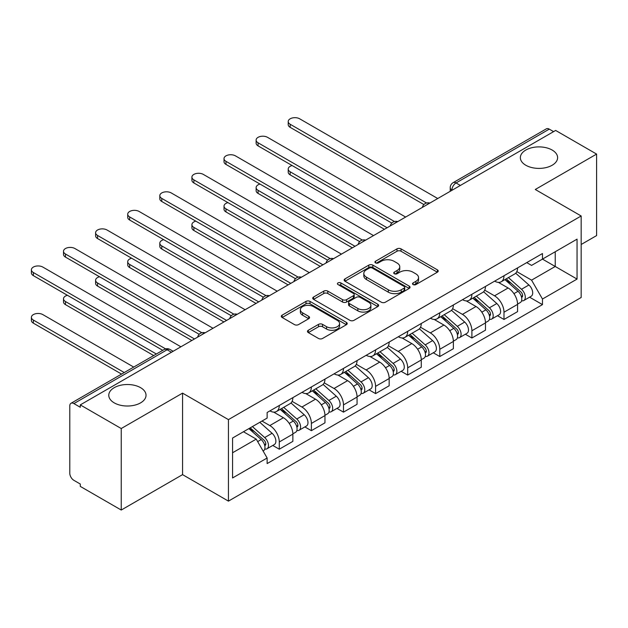 <?xml version="1.0" encoding="UTF-8"?>
<svg xmlns="http://www.w3.org/2000/svg" width="628" height="628" viewBox="0 0 628 628"><rect width="100%" height="100%" fill="white"/><g stroke="black" fill="none" stroke-linecap="round" stroke-linejoin="round"><path stroke-width="0.94" d="M413.098 284.57A2.002 1.154 0 0 0 415.924 284.57L437.386 272.183A2.857 1.649 0 0 0 438.218 271.013A2.857 1.649 0 0 0 437.386 269.852L401.025 248.861A2.857 1.649 0 0 0 396.99 248.861L375.528 261.248A2.002 1.154 0 0 0 374.94 262.064A2.002 1.154 0 0 0 375.528 262.881A2.002 1.154 0 0 0 378.354 262.881L381.133 261.279A9.137 5.275 0 0 1 394.054 261.279L397.084 263.03A9.137 5.275 0 0 1 399.761 266.759A9.137 5.275 0 0 1 397.084 270.487L394.313 272.097A2.002 1.154 0 0 0 393.725 272.913A2.002 1.154 0 0 0 394.313 273.73A2.002 1.154 0 0 0 397.139 273.73L399.918 272.12A9.137 5.275 0 0 1 412.839 272.12L415.869 273.871A9.137 5.275 0 0 1 418.554 277.607A9.137 5.275 0 0 1 415.869 281.336L413.098 282.938A2.002 1.154 0 0 0 412.51 283.754A2.002 1.154 0 0 0 413.098 284.57L413.098 282.938M140.578 387.664A18.628 10.755 0 0 0 120.278 385.333A18.628 10.755 0 0 0 108.777 395.271A18.628 10.755 0 0 0 114.233 402.87A18.628 10.755 0 0 0 134.533 405.201A18.628 10.755 0 0 0 146.034 395.271A18.628 10.755 0 0 0 140.578 387.664M552.153 150.045A18.628 10.755 0 0 0 531.853 147.713A18.628 10.755 0 0 0 520.353 157.652A18.628 10.755 0 0 0 525.809 165.25A18.628 10.755 0 0 0 546.109 167.582A18.628 10.755 0 0 0 557.609 157.652A18.628 10.755 0 0 0 552.153 150.045M308.309 330.257A2.857 1.649 0 0 0 307.477 331.427A2.857 1.649 0 0 0 308.309 332.589L318.514 338.476A2.857 1.649 0 0 0 322.549 338.476L346.389 324.715A2.857 1.649 0 0 0 347.221 323.553A2.857 1.649 0 0 0 346.389 322.384L310.028 301.393A2.857 1.649 0 0 0 305.985 301.393L282.153 315.154A2.857 1.649 0 0 0 281.313 316.324A2.857 1.649 0 0 0 282.153 317.485L294.477 324.605A2.857 1.649 0 0 0 298.512 324.605L308.717 318.71A2.857 1.649 0 0 0 309.549 317.548A2.857 1.649 0 0 0 308.717 316.379L302.602 312.854A7.638 4.412 0 0 1 300.365 309.73A7.638 4.412 0 0 1 305.082 305.655A7.638 4.412 0 0 1 313.411 306.613L337.346 320.429A7.638 4.412 0 0 1 339.583 323.553A7.638 4.412 0 0 1 334.865 327.628A7.638 4.412 0 0 1 326.544 326.67L322.549 324.37A2.857 1.649 0 0 0 318.514 324.37L308.309 330.257L308.309 332.589M228.443 419.622L182.56 393.128L121.235 428.531L80.282 404.895L555.647 130.443L596.6 154.088L535.276 189.491L581.167 215.985L228.443 419.622L228.443 501.128L581.167 297.491L581.167 215.985M381.329 302.209A2.857 1.649 0 0 0 385.372 302.209L409.205 288.448A2.857 1.649 0 0 0 410.045 287.286A2.857 1.649 0 0 0 409.205 286.117L372.851 265.126A2.857 1.649 0 0 0 368.809 265.126L344.976 278.887A2.857 1.649 0 0 0 344.136 280.057A2.857 1.649 0 0 0 344.976 281.218L381.329 302.209M338.806 285.002A2.002 1.154 0 0 1 340.831 285.285L340.831 282.906L377.797 304.25A2.857 1.649 0 0 1 378.637 305.42A2.857 1.649 0 0 1 377.797 306.582L353.964 320.343A2.857 1.649 0 0 1 349.922 320.343L313.56 299.352L313.56 297.02A2.857 1.649 0 0 0 312.728 298.19A2.857 1.649 0 0 0 313.56 299.352M313.56 297.02L323.765 291.133A2.857 1.649 0 0 1 327.8 291.133L342.55 299.642A2.857 1.649 0 0 0 346.585 299.642L353.36 295.741A2.857 1.649 0 0 0 354.192 294.571A2.857 1.649 0 0 0 353.36 293.409L338.005 284.539A2.002 1.154 0 0 1 337.417 283.723A2.002 1.154 0 0 1 338.657 282.663A2.002 1.154 0 0 1 340.831 282.906M121.235 428.531L121.235 510.038L80.282 486.394L80.282 484.023L73.9 480.341A5.817 3.36 -120 0 1 69.787 473.206L69.787 405.963A5.817 3.36 -120 0 1 70.988 403.294L164.214 349.474A5.817 3.36 60 0 1 167.119 349.765L73.9 403.584A5.817 3.36 -120 0 0 70.988 403.294M581.167 244.496L596.6 235.586L596.6 154.088M121.235 510.038L182.56 474.635L228.443 501.128M80.282 404.895L80.282 407.266L73.9 403.584M460.371 185.448L456.046 182.952A5.817 3.36 60 0 0 453.133 182.669L546.36 128.842A5.817 3.36 60 0 1 549.272 129.132L456.046 182.952A5.817 3.36 120 0 0 451.932 190.08L451.932 190.323M553.59 131.629L549.272 129.132M503.994 275.747A13.384 7.732 60 0 1 501.223 281.752L514.803 273.91A13.384 7.732 -120 0 0 517.574 267.905M484.722 290.16L494.526 295.827A13.384 7.732 60 0 1 503.994 312.218L517.574 304.376A13.384 7.732 -120 0 0 508.115 287.985L498.389 282.372M517.574 304.376L517.574 311.629L503.994 319.471L497.486 315.711M501.223 281.752A13.384 7.732 60 0 1 494.636 281.148M503.994 312.218L503.994 319.471M471.895 294.281A13.384 7.732 60 0 1 469.124 300.286L482.704 292.452A13.384 7.732 -120 0 0 485.475 286.439M465.379 334.245L471.895 338.005L485.475 330.163L485.475 322.918A13.384 7.732 -120 0 0 476.008 306.519L466.29 300.906M469.124 300.286A13.384 7.732 60 0 1 462.53 299.689M452.615 308.693L462.428 314.361A13.384 7.732 60 0 1 471.895 330.752L471.895 338.005M439.788 312.815A13.384 7.732 60 0 1 437.017 318.828L450.598 310.986A13.384 7.732 -120 0 0 453.369 304.973M433.281 352.779L439.788 356.539L453.369 348.697L453.369 341.451A13.384 7.732 -120 0 0 443.91 325.053L434.184 319.44M437.017 318.828A13.384 7.732 60 0 1 430.423 318.223M420.517 327.227L430.321 332.895A13.384 7.732 60 0 1 439.788 349.294L439.788 356.539M407.69 331.349A13.384 7.732 60 0 1 404.911 337.362L418.499 329.519A13.384 7.732 -120 0 0 421.27 323.506M401.174 371.313L407.69 375.073L421.27 367.231L421.27 359.985A13.384 7.732 -120 0 0 411.803 343.587L402.085 337.974M404.911 337.362A13.384 7.732 60 0 1 398.325 336.757M388.41 345.761L398.223 351.429A13.384 7.732 60 0 1 407.69 367.827L407.69 375.073M375.583 349.882A13.384 7.732 60 0 1 372.812 355.895L386.393 348.053A13.384 7.732 -120 0 0 389.164 342.04M369.076 389.847L375.583 393.607L389.164 385.765L389.164 378.519A13.384 7.732 -120 0 0 379.697 362.121L369.978 356.508M372.812 355.895A13.384 7.732 60 0 1 366.218 355.291M356.312 364.303L366.116 369.963A13.384 7.732 60 0 1 375.583 386.361L375.583 393.607M343.485 368.416A13.384 7.732 60 0 1 340.706 374.429L354.294 366.587A13.384 7.732 -120 0 0 357.065 360.574M336.969 408.381L343.485 412.141L357.065 404.299L357.065 397.053A13.384 7.732 -120 0 0 347.598 380.654L337.88 375.042M340.706 374.429A13.384 7.732 60 0 1 334.12 373.825M324.205 382.837L334.018 388.497A13.384 7.732 60 0 1 343.485 404.895L343.485 412.141M311.378 386.95A13.384 7.732 60 0 1 308.607 392.963L322.188 385.121A13.384 7.732 -120 0 0 324.959 379.108M304.87 426.914L311.378 430.675L324.959 422.832L324.959 415.587A13.384 7.732 -120 0 0 315.491 399.188L305.773 393.575M308.607 392.963A13.384 7.732 60 0 1 302.013 392.359M292.106 401.371L301.911 407.03A13.384 7.732 60 0 1 311.378 423.429L311.378 430.675M279.279 405.484A13.384 7.732 60 0 1 276.501 411.497L290.089 403.655A13.384 7.732 -120 0 0 292.86 397.642M272.764 445.448L279.279 449.208L292.86 441.366L292.86 434.121A13.384 7.732 -120 0 0 283.393 417.722L273.667 412.109M276.501 411.497A13.384 7.732 60 0 1 269.914 410.893M261.986 421.05L269.812 425.564A13.384 7.732 60 0 1 279.279 441.963L279.279 449.208M526.735 262.614L531.571 265.409L577.053 239.15L555.238 251.75L555.238 266.476L531.571 280.143L516.82 271.626M232.564 452.772L256.232 439.113L267.136 458L232.564 477.963L232.564 438.038L267.136 418.083L267.136 412.494L542.474 253.531L542.474 259.113L577.053 279.075L542.474 299.03L531.571 280.143M577.053 239.15L577.053 279.075M267.136 458L267.136 463.582L542.474 304.619L542.474 299.03M182.56 393.128L182.56 474.635M256.232 439.113L243.468 431.742M529.585 297.177L542.474 304.619M413.891 284.853L415.869 283.715A9.137 5.275 0 0 0 418.554 279.978L418.554 277.607M399.761 266.759L399.761 269.137A9.137 5.275 0 0 1 397.084 272.866L395.106 274.012M437.347 272.207L401.025 251.231A2.857 1.649 0 0 0 396.99 251.231L376.321 263.163M409.166 288.472L372.851 267.504A2.857 1.649 0 0 0 368.809 267.504L345.007 281.242M404.157 288.103A2.002 1.154 0 0 0 404.746 287.286A2.002 1.154 0 0 0 404.157 286.47L372.239 268.038A2.002 1.154 0 0 0 369.413 268.038L366.485 269.734A9.137 5.275 0 0 0 363.808 273.463A9.137 5.275 0 0 0 366.485 277.199L388.3 289.791A9.137 5.275 0 0 0 401.229 289.791L404.157 288.103L404.157 290.474A2.002 1.154 0 0 0 404.746 289.657L404.746 287.286M363.808 273.463L363.808 275.841A9.137 5.275 0 0 0 366.485 279.57L366.485 277.199M404.157 290.474L401.229 292.169A9.137 5.275 0 0 1 388.3 292.169L366.485 279.57M313.6 299.375L323.765 293.512L323.765 291.133M354.192 294.571L354.192 296.95A2.857 1.649 0 0 1 353.36 298.112L346.585 302.021A2.857 1.649 0 0 1 342.55 302.021L327.8 293.512A2.857 1.649 0 0 0 323.765 293.512M340.831 285.285L377.758 306.605M357.85 308.481A7.638 4.412 0 0 0 366.179 309.439A7.638 4.412 0 0 0 370.897 305.357A7.638 4.412 0 0 0 368.66 302.241L360.221 297.374A2.857 1.649 0 0 0 356.186 297.374L349.419 301.275A2.857 1.649 0 0 0 348.579 302.445A2.857 1.649 0 0 0 349.419 303.607L357.85 308.481L357.85 310.852A7.638 4.412 0 0 0 366.179 311.81A7.638 4.412 0 0 0 370.897 307.736L370.897 305.357M348.579 302.445L348.579 304.823A2.857 1.649 0 0 0 349.419 305.985L349.419 303.607M357.85 310.852L349.419 305.985M339.583 323.553L339.583 325.932A7.638 4.412 0 0 1 334.865 330.006A7.638 4.412 0 0 1 326.544 329.048L322.549 326.748A2.857 1.649 0 0 0 318.514 326.748L308.348 332.612M300.365 309.73L300.365 312.108A7.638 4.412 0 0 0 302.602 315.225L302.602 312.854M308.678 318.734L302.602 315.225M346.35 324.739L310.028 303.771A2.857 1.649 0 0 0 305.985 303.771L282.192 317.509M504.928 279.617L518.006 291.29A7.277 4.2 60 0 1 520.29 302.539L517.574 304.109M505.273 279.931L511.428 283.479M292.122 165.541A6.696 3.862 -0 0 0 288.221 169.058A6.696 3.862 -0 0 0 290.183 171.789L387.107 227.744M506.247 278.856L520.8 291.847A3.493 2.017 60 0 1 521.899 297.248A3.493 2.017 60 0 1 521.578 297.374M508.421 277.6L521.507 289.273A7.277 4.2 60 0 1 523.791 300.522A7.277 4.2 60 0 1 521.593 300.757M515.714 273.219L528.909 284.994A7.277 4.2 60 0 1 531.194 296.243L523.791 300.522M384.43 229.291L290.183 174.874A6.696 3.862 180 0 1 288.221 172.143L288.221 169.058M423.9 204.547L290.183 127.351A6.696 3.862 180 0 1 288.221 124.619L288.221 121.534A6.696 3.862 -0 0 0 290.183 124.266L426.553 202.993M437.732 198.519L299.65 118.794A6.696 3.862 -0 0 0 292.358 117.962A6.696 3.862 -0 0 0 288.221 121.534M472.821 298.151L485.899 309.824A7.277 4.2 60 0 1 488.184 321.073L485.475 322.643M473.167 298.465L479.329 302.021M260.023 184.075A6.696 3.862 -0 0 0 256.122 187.591A6.696 3.862 -0 0 0 258.077 190.323L355.008 246.278M474.14 297.389L488.694 310.381A3.493 2.017 60 0 1 489.793 315.782A3.493 2.017 60 0 1 489.479 315.908M476.322 296.133L489.4 307.806A7.277 4.2 60 0 1 491.685 319.055A7.277 4.2 60 0 1 489.487 319.291M483.615 291.753L496.811 303.528A7.277 4.2 60 0 1 499.095 314.777L491.685 319.055M352.332 247.825L258.077 193.408A6.696 3.862 180 0 1 256.122 190.677L256.122 187.591M440.715 316.685L453.801 328.358A7.277 4.2 60 0 1 456.085 339.615L453.369 341.177M441.068 316.999L447.222 320.555M227.917 202.609A6.696 3.862 -0 0 0 224.015 206.125A6.696 3.862 -0 0 0 225.978 208.857L322.902 264.812M442.041 315.923L456.595 328.915A3.493 2.017 60 0 1 457.694 334.316A3.493 2.017 60 0 1 457.372 334.441M444.216 314.667L457.302 326.34A7.277 4.2 60 0 1 459.586 337.589A7.277 4.2 60 0 1 457.388 337.825M451.508 310.287L464.704 322.062A7.277 4.2 60 0 1 466.989 333.311L459.586 337.589M320.225 266.358L225.978 211.942A6.696 3.862 180 0 1 224.015 209.21L224.015 206.125M391.794 223.081L258.077 145.884A6.696 3.862 180 0 1 256.122 143.153L256.122 140.068A6.696 3.862 -0 0 0 258.077 142.799L394.455 221.527M405.633 217.053L267.544 137.336A6.696 3.862 -0 0 0 260.251 136.496A6.696 3.862 -0 0 0 256.122 140.068M359.687 241.623L225.978 164.418A6.696 3.862 180 0 1 224.015 161.686L224.015 158.601A6.696 3.862 -0 0 0 225.978 161.333L362.348 240.061M373.527 235.586L235.445 155.87A6.696 3.862 -0 0 0 228.152 155.03A6.696 3.862 -0 0 0 224.015 158.601M408.616 335.219L421.694 346.892A7.277 4.2 60 0 1 423.979 358.148L421.27 359.711M408.961 335.533L415.116 339.089M195.818 221.142A6.696 3.862 -0 0 0 191.917 224.659A6.696 3.862 -0 0 0 193.871 227.391L290.803 283.354M409.935 334.457L424.489 347.449A3.493 2.017 60 0 1 425.588 352.85A3.493 2.017 60 0 1 425.266 352.975M412.117 333.201L425.195 344.874A7.277 4.2 60 0 1 427.48 356.123A7.277 4.2 60 0 1 425.282 356.359M419.41 328.821L432.606 340.596A7.277 4.2 60 0 1 434.89 351.845L427.48 356.123M288.126 284.892L193.871 230.476A6.696 3.862 180 0 1 191.917 227.744L191.917 224.659M376.51 353.752L389.596 365.425A7.277 4.2 60 0 1 391.88 376.682L389.164 378.244M376.863 354.066L383.017 357.622M163.712 239.676A6.696 3.862 -0 0 0 159.81 243.193A6.696 3.862 -0 0 0 161.773 245.925L258.697 301.887M377.836 352.991L392.39 365.983A3.493 2.017 60 0 1 393.481 371.384A3.493 2.017 60 0 1 393.167 371.509M380.011 351.735L393.097 363.408A7.277 4.2 60 0 1 395.373 374.657A7.277 4.2 60 0 1 393.183 374.892M387.303 347.355L400.499 359.13A7.277 4.2 60 0 1 402.784 370.379L395.373 374.657M256.02 303.426L161.773 249.018A6.696 3.862 180 0 1 159.81 246.278L159.81 243.193M344.411 372.294L357.489 383.967A7.277 4.2 60 0 1 359.773 395.216L357.057 396.778M344.756 372.6L350.911 376.156M131.613 258.218A6.696 3.862 -0 0 0 127.712 261.727A6.696 3.862 -0 0 0 129.666 264.459L226.59 320.421M345.73 371.525L360.284 384.517A3.493 2.017 60 0 1 361.383 389.917A3.493 2.017 60 0 1 361.061 390.043M347.912 370.269L360.99 381.942A7.277 4.2 60 0 1 363.274 393.191A7.277 4.2 60 0 1 361.076 393.426M355.205 365.889L368.401 377.664A7.277 4.2 60 0 1 370.685 388.92L363.274 393.191M223.921 321.96L129.666 267.552A6.696 3.862 180 0 1 127.712 264.82L127.712 261.727M327.588 260.157L193.871 182.952A6.696 3.862 180 0 1 191.917 180.22L191.917 177.135A6.696 3.862 -0 0 0 193.871 179.867L330.242 258.603M341.42 254.12L203.339 174.403A6.696 3.862 -0 0 0 196.046 173.564A6.696 3.862 -0 0 0 191.917 177.135M295.482 278.691L161.773 201.486A6.696 3.862 180 0 1 159.81 198.754L159.81 195.669A6.696 3.862 -0 0 0 161.773 198.401L298.143 277.136M309.321 272.654L171.24 192.937A6.696 3.862 -0 0 0 163.939 192.097A6.696 3.862 -0 0 0 159.81 195.669M263.383 297.225L129.666 220.028A6.696 3.862 180 0 1 127.712 217.288L127.712 214.203A6.696 3.862 -0 0 0 129.666 216.935L266.036 295.67M277.215 291.188L139.133 211.471A6.696 3.862 -0 0 0 131.841 210.631A6.696 3.862 -0 0 0 127.712 214.203M312.304 390.828L325.39 402.501A7.277 4.2 60 0 1 327.675 413.75L324.959 415.312M312.65 391.134L318.812 394.69M99.507 276.752A6.696 3.862 -0 0 0 95.605 280.261A6.696 3.862 -0 0 0 97.568 282.993L194.492 338.955M313.623 390.067L328.185 403.05A3.493 2.017 60 0 1 329.276 408.451A3.493 2.017 60 0 1 328.962 408.577M315.805 388.803L328.884 400.476A7.277 4.2 60 0 1 331.168 411.725A7.277 4.2 60 0 1 328.97 411.96M323.098 384.422L336.294 396.197A7.277 4.2 60 0 1 338.578 407.454L331.168 411.725M191.815 340.494L97.568 286.085A6.696 3.862 180 0 1 95.605 283.354L95.605 280.261M231.277 315.758L97.568 238.561A6.696 3.862 180 0 1 95.605 235.822L95.605 232.737A6.696 3.862 -0 0 0 97.568 235.469L233.938 314.204M245.116 309.722L107.035 230.005A6.696 3.862 -0 0 0 99.734 229.165A6.696 3.862 -0 0 0 95.605 232.737M280.206 409.362L293.284 421.035A7.277 4.2 60 0 1 295.568 432.284L292.852 433.854M280.551 409.668L286.706 413.224M67.408 295.286A6.696 3.862 -0 0 0 63.507 298.795A6.696 3.862 -0 0 0 65.461 301.526L156.364 354.011M281.525 408.6L296.078 421.584A3.493 2.017 60 0 1 297.177 426.985A3.493 2.017 60 0 1 296.856 427.111M283.699 407.337L296.785 419.009A7.277 4.2 60 0 1 299.069 430.266A7.277 4.2 60 0 1 296.871 430.494M291 402.964L304.195 414.739A7.277 4.2 60 0 1 306.48 425.988L299.069 430.266M153.687 355.55L65.461 304.619A6.696 3.862 180 0 1 63.507 301.887L63.507 298.795M199.178 334.292L65.461 257.095A6.696 3.862 180 0 1 63.507 254.364L63.507 251.271A6.696 3.862 -0 0 0 65.461 254.002L201.831 332.738M213.01 328.263L74.928 248.539A6.696 3.862 -0 0 0 67.636 247.699A6.696 3.862 -0 0 0 63.507 251.271M248.9 428.61L261.185 439.569A7.277 4.2 60 0 1 263.47 450.818L263.108 451.022M249.026 428.539L254.607 431.758M133.725 367.074L42.83 314.597A6.696 3.862 -0 0 0 35.529 313.757A6.696 3.862 -0 0 0 31.4 317.328A6.696 3.862 -0 0 0 33.363 320.06L124.258 372.545M250.219 427.849L263.98 440.118A3.493 2.017 60 0 1 265.071 445.519A3.493 2.017 60 0 1 264.757 445.645M252.401 426.585L264.678 437.543A7.277 4.2 60 0 1 266.963 448.8A7.277 4.2 60 0 1 264.765 449.028M259.811 422.306L272.089 433.273A7.277 4.2 60 0 1 274.373 444.522L266.963 448.8M121.581 374.084L33.363 323.153A6.696 3.862 180 0 1 31.4 320.421L31.4 317.328M162.738 350.322L33.363 275.629A6.696 3.862 180 0 1 31.4 272.897L31.4 269.805A6.696 3.862 -0 0 0 33.363 272.536L165.619 348.893M180.911 346.797L42.83 267.073A6.696 3.862 -0 0 0 35.529 266.233A6.696 3.862 -0 0 0 31.4 269.805M452.136 190.206L451.932 190.08A5.817 3.36 0 0 1 450.229 187.709L450.229 191.304M311.378 423.429L324.959 415.587M343.485 404.895L357.065 397.053M375.583 386.361L389.164 378.519M407.69 367.827L421.27 359.985M439.788 349.294L453.369 341.451M471.895 330.752L485.475 322.918M279.279 441.963L292.86 434.121M269.812 425.564L283.393 417.722M301.911 407.03L315.491 399.188M334.018 388.497L347.598 380.654M366.116 369.963L379.697 362.121M398.223 351.429L411.803 343.587M430.321 332.895L443.91 325.053M462.428 314.361L476.008 306.519M494.526 295.827L508.115 287.985M429.348 203.362A5.817 3.36 120 0 0 426.773 204.846M397.241 221.896A5.817 3.36 120 0 0 394.674 223.38M365.143 240.43A5.817 3.36 120 0 0 362.568 241.913M333.036 258.964A5.817 3.36 120 0 0 330.469 260.447M300.938 277.498A5.817 3.36 120 0 0 298.363 278.981M268.831 296.031A5.817 3.36 120 0 0 266.264 297.515M236.732 314.565A5.817 3.36 120 0 0 234.158 316.049M204.626 333.099A5.817 3.36 120 0 0 202.059 334.583M171.444 352.261L167.119 349.765A5.817 3.36 120 0 1 170.031 349.474A5.817 5.817 0 0 0 164.214 349.474M415.869 283.715L415.869 281.336M394.313 273.73L394.313 272.097M397.084 272.866L397.084 270.487M375.528 262.881L375.528 261.248M396.99 251.231L396.99 248.861M401.025 251.231L401.025 248.861M437.386 272.183L437.386 269.852M344.976 281.218L344.976 278.887M368.809 267.504L368.809 265.126M372.851 267.504L372.851 265.126M409.205 288.448L409.205 286.117M388.3 292.169L388.3 289.791M401.229 292.169L401.229 289.791M327.8 293.512L327.8 291.133M342.55 302.021L342.55 299.642M346.585 302.021L346.585 299.642M353.36 298.112L353.36 295.741M377.797 306.582L377.797 304.25M318.514 326.748L318.514 324.37M322.549 326.748L322.549 324.37M326.544 329.048L326.544 326.67M308.717 318.71L308.717 316.379M282.153 317.485L282.153 315.154M305.985 303.771L305.985 301.393M310.028 303.771L310.028 301.393M346.389 324.715L346.389 322.384M518.006 291.29L513.924 293.645M522.622 295.647L521.311 296.4M528.909 284.994L521.507 289.273M290.183 174.874L290.183 171.789M290.183 124.266L290.183 127.351M485.899 309.824L481.825 312.179M490.515 314.181L489.204 314.942M496.811 303.528L489.4 307.806M258.077 193.408L258.077 190.323M453.801 328.358L449.719 330.713M458.416 332.714L457.106 333.476M464.704 322.062L457.302 326.34M225.978 211.942L225.978 208.857M258.077 142.799L258.077 145.884M225.978 161.333L225.978 164.418M421.694 346.892L417.62 349.246M426.31 351.248L424.999 352.01M432.606 340.596L425.195 344.874M193.871 230.476L193.871 227.391M389.596 365.425L385.514 367.78M394.211 369.782L392.9 370.544M400.499 359.13L393.097 363.408M161.773 249.018L161.773 245.925M357.489 383.967L353.415 386.322M362.105 388.316L360.794 389.077M368.401 377.664L360.99 381.942M129.666 267.552L129.666 264.459M193.871 179.867L193.871 182.952M161.773 198.401L161.773 201.486M129.666 216.935L129.666 220.028M325.39 402.501L321.308 404.856M330.006 406.85L328.695 407.611M336.294 396.197L328.884 400.476M97.568 286.085L97.568 282.993M97.568 235.469L97.568 238.561M293.284 421.035L289.21 423.39M297.9 425.392L296.589 426.145M304.195 414.739L296.785 419.009M65.461 304.619L65.461 301.526M65.461 254.002L65.461 257.095M261.185 439.569L257.661 441.602M265.801 443.925L264.482 444.679M272.089 433.273L264.678 437.543M33.363 323.153L33.363 320.06M33.363 272.536L33.363 275.629M429.842 203.079A5.817 5.817 0 0 0 422.369 207.389M397.736 221.613A5.817 5.817 0 0 0 390.271 225.923M365.637 240.147A5.817 5.817 0 0 0 358.164 244.457M333.531 258.681A5.817 5.817 0 0 0 326.065 262.991M301.424 277.215A5.817 5.817 0 0 0 293.959 281.525M269.326 295.749A5.817 5.817 0 0 0 261.86 300.058M237.219 314.283A5.817 5.817 0 0 0 229.754 318.592M205.121 332.816A5.817 5.817 0 0 0 197.655 337.126M173.147 351.272L170.031 349.474M453.133 182.669A5.817 5.817 0 0 0 450.229 187.709"/></g></svg>
